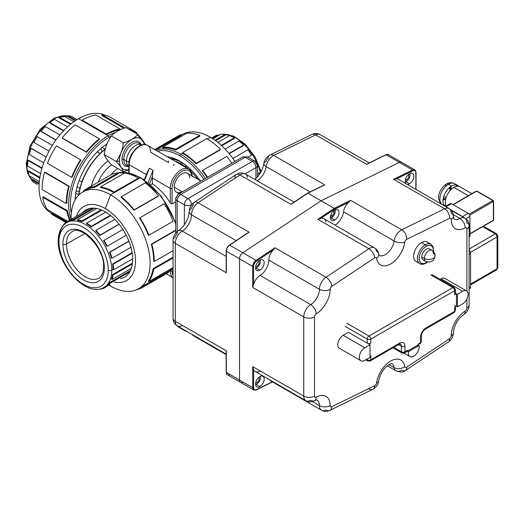 <?xml version="1.0" encoding="UTF-8"?>
<svg xmlns="http://www.w3.org/2000/svg" width="524" height="524" viewBox="0 0 524 524"><rect width="100%" height="100%" fill="white"/><g stroke="black" fill="none" stroke-linecap="round" stroke-linejoin="round"><path stroke-width="0.79" d="M154.122 242.553A43.82 25.296 60 0 1 154.187 242.913M154.148 257.828A43.82 25.296 60 0 1 153.676 259.727M130.018 271.386A43.82 25.296 60 0 1 129.461 271.183M124.129 268.701A43.82 25.296 60 0 1 123.861 268.543L121.11 270.135A43.82 25.296 -120 0 0 121.378 270.286M126.703 272.775A43.82 25.296 -120 0 0 127.679 273.115M151.482 244.826A43.82 25.296 -120 0 0 151.37 244.145M131.825 206.98A43.82 25.296 -120 0 0 127.227 202.821M121.941 198.098L122.426 197.823L121.941 198.098M156.984 240.902A43.82 25.296 60 0 1 157.049 241.263M126.991 267.043A43.82 25.296 60 0 1 126.723 266.893L125.505 267.594A43.82 25.296 -120 0 0 125.773 267.751M155.831 241.964A43.82 25.296 -120 0 0 155.766 241.603M159.846 239.252A43.82 25.296 60 0 1 159.912 239.612M129.854 265.393A43.82 25.296 60 0 1 129.585 265.242L128.367 265.943A43.82 25.296 -120 0 0 128.635 266.094M158.693 240.313A43.82 25.296 -120 0 0 158.628 239.953M162.709 237.601A43.82 25.296 60 0 1 162.774 237.955M130.836 264.057A43.82 25.296 -120 0 0 131.229 264.293L132.395 263.618L131.229 264.293A43.82 25.296 -120 0 0 131.498 264.443M161.556 238.662A43.82 25.296 -120 0 0 161.49 238.302M165.571 235.944A43.82 25.296 60 0 1 165.636 236.304M164.418 237.012A43.82 25.296 -120 0 0 164.353 236.652M168.433 234.293A43.82 25.296 60 0 1 168.492 234.654M167.28 235.355A43.82 25.296 -120 0 0 167.215 234.994M193.821 161.687A43.82 25.296 60 0 1 196.349 163.658M191.771 175.782A15.176 8.764 120 0 0 188.633 169.062A15.176 8.764 120 0 0 176.935 173.13A15.176 8.764 120 0 0 170.307 188.404L170.307 202.971L172.082 203.915L175.723 201.812L172.082 203.915L172.082 188.404A13.925 8.037 -60 0 1 181.35 171.702A13.925 8.037 -60 0 1 191.705 175.743A13.925 8.037 120 0 0 181.35 171.702A13.925 8.037 120 0 0 172.082 188.404L172.082 203.915L170.307 202.971A43.82 25.296 -120 0 0 152.405 183.734A43.82 25.296 60 0 1 170.307 202.971L170.307 188.404L152.405 178.068A15.176 8.764 -60 0 1 152.497 176.398L153.047 170.3L149.471 168.23L144.467 180.014M174.695 161.012A43.82 25.296 60 0 1 181.108 163.94L180.439 164.326L181.108 163.94A43.82 25.296 60 0 1 187.52 168.42M191.005 171.525A43.82 25.296 60 0 1 197.862 179.3M144.264 179.876L147.637 171.427L149.471 168.23L144.696 180.177L149.471 168.23L153.047 170.3L152.497 176.398L149.517 183.865L152.497 176.398A15.176 8.764 120 0 0 152.405 178.068L152.405 183.734L150.591 184.782L152.405 183.734L152.405 178.068L170.307 188.404A1.258 0.727 0 0 0 172.082 188.404A1.258 0.727 180 0 1 170.307 188.404A15.176 8.764 -60 0 1 176.935 173.13A15.176 8.764 -60 0 1 188.633 169.062C190.572 169.783 191.745 172.272 192.144 176.523M92.886 215.338A43.82 25.296 60 0 1 92.879 214.879A43.82 25.296 60 0 1 92.879 214.571M93.39 208.716A43.82 25.296 60 0 1 93.495 208.133M90.829 209.292A43.82 25.296 -120 0 0 90.632 210.307M90.128 216.163A43.82 25.296 -120 0 0 90.128 216.923M120.717 269.906A43.82 25.296 -120 0 0 121.11 270.135L123.861 268.543A43.82 25.296 60 0 1 123.468 268.314M95.748 213.681A43.82 25.296 60 0 1 95.741 213.229A43.82 25.296 60 0 1 95.741 212.914M111.285 191.181A43.82 25.296 60 0 1 112.457 191.122M115.555 191.293A43.82 25.296 60 0 1 116.459 191.43M115.241 192.138A43.82 25.296 -120 0 0 114.337 192M113.977 191.954A43.82 25.296 -120 0 0 112.568 191.843M94.523 213.622A43.82 25.296 -120 0 0 94.523 213.93A43.82 25.296 -120 0 0 94.53 214.388M125.112 267.364A43.82 25.296 -120 0 0 125.505 267.594L126.723 266.893A43.82 25.296 60 0 1 126.33 266.664M98.61 212.03A43.82 25.296 60 0 1 98.604 211.578A43.82 25.296 60 0 1 98.604 211.264M109.824 190.5A43.82 25.296 60 0 1 110.649 190.212M118.417 189.642A43.82 25.296 60 0 1 119.321 189.78M118.103 190.487A43.82 25.296 -120 0 0 117.199 190.35M110.787 190.946A43.82 25.296 -120 0 1 111.18 190.474A43.82 25.296 -120 0 0 110.237 190.69M97.385 211.971A43.82 25.296 -120 0 0 97.385 212.279A43.82 25.296 -120 0 0 97.392 212.731M127.974 265.714A43.82 25.296 -120 0 0 128.367 265.943L129.585 265.242A43.82 25.296 60 0 1 129.192 265.006M109.654 190.422A43.82 25.296 60 0 1 110.256 190.029M121.28 187.992A43.82 25.296 60 0 1 122.184 188.129M120.965 188.83A43.82 25.296 -120 0 0 120.062 188.692M110.302 190.048A43.82 25.296 -120 0 0 109.614 190.402M100.248 210.314A43.82 25.296 -120 0 0 100.248 210.628A43.82 25.296 -120 0 0 100.254 211.08M132.408 263.559A43.82 25.296 60 0 1 132.055 263.356M101.473 210.379A43.82 25.296 60 0 1 101.466 209.973M124.142 186.341A43.82 25.296 60 0 1 125.046 186.478M123.828 187.179A43.82 25.296 -120 0 0 122.924 187.042M110.426 190.107A43.82 25.296 -120 0 0 110.047 190.415M111.304 191.181A43.82 25.296 60 0 1 111.651 190.703M127.005 184.684A43.82 25.296 60 0 1 127.908 184.821M126.69 185.529A43.82 25.296 -120 0 0 125.786 185.391M188.424 156.512A43.82 25.296 -120 0 0 186.131 155.536M183.04 153.565A43.82 25.296 60 0 1 184.802 153.997M182.607 162.912A43.82 25.296 -120 0 0 171.001 158.883M142.947 179.012A43.82 25.296 60 0 1 144.408 179.516A43.82 25.296 -120 0 0 142.947 179.012M110.872 174.859A24.995 14.43 -60 0 1 117.756 168.473A24.995 14.43 120 0 0 110.872 174.859M172.082 268.688L172.082 271.026A13.925 8.037 120 0 0 173.058 275.401A13.925 8.037 120 0 1 172.082 271.026A1.258 0.727 180 0 1 170.307 271.026A15.176 8.764 120 0 0 173.058 277.727A15.176 8.764 -60 0 1 170.307 271.026L170.307 270.24L170.307 271.026A1.258 0.727 0 0 0 172.082 271.026L172.082 268.688M169.717 270.685L170.307 271.026L169.717 270.685M146.373 174.584L129.153 164.641A15.176 8.764 -60 0 1 135.775 149.366A15.176 8.764 -60 0 1 147.473 145.299A15.176 8.764 120 0 0 135.775 149.366A15.176 8.764 120 0 0 129.153 164.641L146.373 174.584M168.427 161.019A15.176 8.764 120 0 1 168.518 162.584L150.617 152.248A15.176 8.764 120 0 0 147.473 145.299L188.633 169.062M129.153 172.986L129.153 164.641L129.153 172.986M173.87 165.676A15.176 8.764 120 0 0 173.778 164.11M153.047 170.3L148.089 182.699L153.047 170.3M147.473 145.299C144.244 144.08 141.519 144.303 139.305 145.96L135.86 148.593L131.865 153.748C129.854 157.259 128.832 160.724 128.786 164.13A1.258 0.727 -0 0 0 129.153 164.641A1.258 0.727 180 0 1 128.786 164.13L128.786 172.907M105.232 149.34A45.333 26.174 120 0 0 78.908 194.908M91.327 186.118A28.761 16.604 -60 0 1 108.095 160.888A28.761 16.604 120 0 0 91.327 186.118M98.204 182.149A24.995 14.43 -60 0 1 111.599 164.922A24.995 14.43 -60 0 0 98.204 182.149M79.943 188.411L79.851 188.378A20.239 11.685 -60 0 1 77.192 186.498A20.239 11.685 120 0 0 78.934 187.933L77.087 186.872M79.072 180.623L81.921 181.907L79.072 180.623M100.084 153.519A20.239 11.685 120 0 0 99.174 152.884A20.239 11.685 120 0 0 97.058 152.091A20.239 11.685 -60 0 1 100.012 153.453L100.084 153.512M105.317 149.013A45.333 26.174 120 0 0 78.659 195.157M132.127 252.732L112.627 263.985A37.342 21.556 60 0 1 113.027 269.513L111.795 270.22A37.342 21.556 60 0 1 104.066 287.316A37.342 21.556 -120 0 0 111.795 270.22A37.342 21.556 -120 0 0 95.499 232.643A37.342 21.556 -120 0 0 66.725 222.641A37.342 21.556 -120 0 0 58.989 239.737A2.509 1.448 0 0 0 58.256 240.758A2.509 1.448 0 0 0 58.989 241.78A34.833 20.108 -120 0 0 83.617 284.44A34.833 20.108 -120 0 0 108.252 270.22A34.833 20.108 -120 0 0 83.617 227.56A34.833 20.108 -120 0 0 58.989 241.78A34.833 20.108 -120 0 0 83.617 284.44A34.833 20.108 -120 0 0 108.252 270.22A2.509 1.448 0 0 0 111.795 270.22L113.597 269.185M72.05 231.739A26.803 15.471 -120 0 0 66.43 244.046A2.509 1.448 180 0 1 62.893 244.04A29.311 16.919 60 0 1 83.617 232.073A29.311 16.919 60 0 1 104.348 267.967A29.311 16.919 60 0 1 83.617 279.934A29.311 16.919 60 0 1 62.893 244.04A29.311 16.919 60 0 1 83.617 232.073A29.311 16.919 60 0 1 104.348 267.967A29.311 16.919 60 0 1 83.617 279.934A29.311 16.919 60 0 1 62.893 244.04A2.509 1.448 -0 0 0 66.43 244.046A26.803 15.471 -120 0 0 78.174 271.059A26.803 15.471 -120 0 0 98.846 278.159C99.901 277.569 103.208 275.735 103.608 266.945A2.509 1.448 -0 0 0 104.348 267.967A2.509 1.448 180 0 1 103.608 266.945C104.839 248.389 80.768 224.324 72.05 231.739A26.803 15.471 -120 0 0 66.43 244.046L84.77 233.599L66.43 244.046A26.803 15.471 -120 0 0 78.174 271.059A26.803 15.471 -120 0 0 98.846 278.159M132.461 263.127L112.627 274.576A37.342 21.556 60 0 1 111.435 279.017L112.352 278.493M130.391 270.646L109.49 282.711A37.342 21.556 60 0 1 106.85 285.541L109.457 284.034M119.262 270.744L112.627 274.576L119.262 270.744L119.407 271.425M77.598 220.401L78.508 219.877L77.598 220.401A37.342 21.556 60 0 1 82.039 221.593L101.872 210.144M72.26 219.608L69.653 221.115A37.342 21.556 60 0 1 73.425 220.244L94.327 208.172M87.194 223.453L86.624 223.781A37.342 21.556 60 0 1 91.209 226.892L110.708 215.633M96.102 230.573L95.656 230.829A37.342 21.556 60 0 1 99.829 235.486L119.197 224.298M104.001 240.477L103.595 240.713A37.342 21.556 60 0 1 106.85 246.346L107.289 246.175A38.147 22.028 -120 0 0 103.968 240.418L122.911 229.479M128.865 241.04L109.49 252.227A37.342 21.556 60 0 1 111.435 258.162L111.881 257.906M110.322 215.318L91.307 226.296A38.147 22.028 -120 0 0 86.624 223.119L105.691 212.109M119.066 224.134L100.117 235.079A38.147 22.028 -120 0 0 95.853 230.324L114.828 219.366M126.232 235.237L107.289 246.175L126.232 235.237M130.948 247.295L111.972 258.247A38.147 22.028 -120 0 0 109.988 252.182L128.943 241.237M132.664 258.836L113.603 269.84A38.147 22.028 -120 0 0 113.191 264.194L132.199 253.223M131.308 268.393L111.972 279.554A38.147 22.028 -120 0 0 113.191 275.015L132.349 263.952M100.608 288.744L100.117 289.032A38.147 22.028 -120 0 0 103.968 288.141L107.289 286.222A38.147 22.028 -120 0 0 109.988 283.327L129.697 271.949M109.988 283.327L108.068 284.44M113.191 275.015L112.47 275.434L113.191 275.015M88.156 217.296L81.22 221.305M91.366 208.984L71.218 220.611M92.846 208.126L73.137 219.504A38.147 22.028 -120 0 0 69.286 220.394L65.959 222.314A38.147 22.028 -120 0 0 63.266 225.202L63.758 224.92M69.286 220.394L90.062 208.401M101.099 209.823L81.941 220.886A38.147 22.028 -120 0 0 77.401 219.667L96.73 208.506M71.867 219.674L66.725 222.641A37.342 21.556 60 0 1 95.499 232.643A37.342 21.556 60 0 1 111.795 270.22A2.509 1.448 180 0 1 108.252 270.22A34.833 20.108 -120 0 0 83.617 227.56A34.833 20.108 -120 0 0 58.989 241.78A2.509 1.448 180 0 1 58.256 240.758C57.326 265.897 87.069 298.294 104.066 287.316L109.202 284.349M97.3 223.375A26.514 15.307 60 0 1 97.392 222.785M216.261 140.34A34.833 20.108 60 0 1 217.912 138.546A34.833 20.108 60 0 0 216.261 140.34M222.124 136.116A34.833 20.108 60 0 1 224.508 135.585A34.833 20.108 60 0 0 222.124 136.116M257.605 174.171A29.311 16.919 -120 0 0 257.546 173.811A29.311 16.919 -120 0 1 257.605 174.171M230.462 140.733A29.311 16.919 -120 0 0 229.545 140.602A29.311 16.919 -120 0 1 230.462 140.733M186.741 165.977L185.391 166.756M259.203 173.248A37.342 21.556 -120 0 0 259.111 172.907L257.395 173.896M248.134 157.266L251.271 155.451A37.342 21.556 -120 0 0 251.232 155.392M229.224 153.715L243.333 145.574A37.342 21.556 -120 0 0 243.077 145.325M221.737 145.777L234.3 138.519A37.342 21.556 -120 0 0 233.724 138.192M215.626 140.714L225.268 135.146A37.342 21.556 -120 0 0 224.062 134.995M217.329 135.854L212.561 138.605L217.329 135.854L216.962 135.133L211.788 138.12L216.962 135.133A38.147 22.028 60 0 0 215.226 135.971L211.65 138.035M188.332 156.466L187.847 156.755M180.911 161.995A37.342 21.556 -120 0 0 180.498 163.599M181.501 164.169L183.105 163.246M190.625 158.903L191.103 158.628M217.27 135.736A37.342 21.556 60 0 1 220.119 134.642A37.342 21.556 -120 0 0 217.27 135.736L220.316 134.53M223.309 134.216A37.342 21.556 60 0 1 260.5 172.802A37.342 21.556 -120 0 0 223.309 134.216M191.81 170.595A20.239 11.685 -120 0 0 190.638 170.942A20.239 11.685 60 0 1 191.81 170.595M217.846 142.423L229.617 135.624A38.147 22.028 60 0 1 234.3 137.858L221.292 145.371M212.888 138.821L220.814 134.242A38.147 22.028 60 0 1 225.071 134.413L214.971 140.242M184.887 166.39L186.262 165.591M193.513 161.405L193.978 161.143M257.395 174.289L259.649 172.992A38.147 22.028 60 0 1 259.865 173.817M254.716 161.065L254.965 160.914A38.147 22.028 60 0 1 255.188 161.353M257.395 166.252A38.147 22.028 60 0 1 257.664 166.92L257.395 167.071M232.879 158.431L247.787 149.818A38.147 22.028 60 0 1 251.638 155.156L248.062 157.22M238.983 141.035L225.078 149.065L238.983 141.035A38.147 22.028 60 0 1 243.529 145.063L229.001 153.447M194.732 161.844A26.514 15.307 -120 0 0 194.194 161.962A26.514 15.307 -120 0 1 194.732 161.844M188.031 167.064A26.514 15.307 -120 0 0 187.461 168.368A26.514 15.307 -120 0 1 188.031 167.064M222.078 145.115L221.462 145.521A26.803 15.471 60 0 1 222.078 145.115A26.803 15.471 60 0 1 224.632 144.1A26.803 15.471 60 0 0 222.078 145.115L221.436 145.495M30.851 161.536A29.311 16.919 120 0 0 30.877 162.086A29.311 16.919 120 0 1 30.851 161.536M52.754 124.188A29.311 16.919 120 0 0 52.269 124.443A29.311 16.919 120 0 1 52.754 124.188M39.156 183.695A37.342 21.556 -60 0 1 37.931 183.446A37.342 21.556 120 0 0 39.156 183.695M31.899 179.961A37.342 21.556 -60 0 1 26.934 165.034L27.602 165.42L26.934 165.034A37.342 21.556 -60 0 1 41.291 129.618A37.342 21.556 -60 0 1 68.749 116.138A37.342 21.556 120 0 0 41.291 129.618A37.342 21.556 120 0 0 26.934 165.034A37.342 21.556 120 0 0 31.899 179.961M39.883 177.341L28.565 170.804A37.342 21.556 120 0 0 28.728 171.662M39.189 183.269L31.702 178.946A37.342 21.556 120 0 0 33.13 180.669M75.181 197.718L76.124 198.262L75.181 197.718M78.692 194.915L75.725 193.205M102.128 147.473L105.095 149.183M106.51 145.168L105.763 144.742M98.25 140.399L97.765 140.118M69.98 116.845A37.342 21.556 120 0 0 67.773 116.472L75.253 120.795M59.978 117.54A37.342 21.556 120 0 0 59.153 117.828L70.471 124.358M50.383 122.812A37.342 21.556 120 0 0 49.983 123.12L63.463 130.902M41.501 131.557A37.342 21.556 120 0 0 41.37 131.721L55.871 140.091M31.702 148.456L46.119 157.023L31.204 148.416A38.147 22.028 -60 0 0 29.22 154.482L43.741 162.866M42.044 168.001L28.565 160.22A37.342 21.556 120 0 0 28.499 160.717M74.781 119.616A37.342 21.556 -60 0 1 75.613 120.553A37.342 21.556 120 0 0 74.781 119.616M72.168 177.184L71.755 176.948L72.168 177.184M88.707 148.993A20.239 11.685 -60 0 1 89.427 148.908A20.239 11.685 -60 0 0 88.707 148.993M63.79 130.555L49.885 122.531A38.147 22.028 -60 0 1 54.568 119.354L67.576 126.86M55.996 139.921L41.082 131.314A38.147 22.028 -60 0 1 45.346 126.559L59.867 134.943M33.903 142.41L49.001 151.128L33.903 142.41A38.147 22.028 -60 0 1 37.23 136.653L52.328 145.364M40.603 173.588L27.595 166.075A38.147 22.028 -60 0 1 28.001 160.429L41.907 168.459M39.32 181.618L29.22 175.789A38.147 22.028 -60 0 1 28.001 171.25L39.772 178.042M37.23 184.376L33.903 182.45A38.147 22.028 -60 0 1 31.204 179.562L39.13 184.14M75.764 198.819L75.129 198.452L75.764 198.819M98.316 139.672L98.8 139.954M106.379 144.329L106.745 144.539M75.98 120.31L68.055 115.739A38.147 22.028 -60 0 1 71.906 116.629L77.08 119.61M71.022 123.913L59.251 117.121A38.147 22.028 -60 0 1 63.797 115.902L73.897 121.732M26.934 162.984A2.509 1.448 -0 0 0 26.2 164.012A2.509 1.448 -0 0 0 26.934 165.034A2.509 1.448 180 0 1 26.2 164.012L27.569 173.005L31.702 179.85M34.65 164.267A26.803 15.471 -60 0 1 34.564 163.678A26.803 15.471 -60 0 0 34.65 164.267M76.019 191.542A26.514 15.307 120 0 0 79.366 190.939A26.514 15.307 120 0 1 76.019 191.542M101.99 151.757A26.514 15.307 120 0 0 100.837 148.554A26.514 15.307 120 0 1 101.99 151.757M94.739 143.471A26.514 15.307 120 0 0 94.143 143.334A26.514 15.307 120 0 1 94.739 143.471M55.983 126.585A26.803 15.471 -60 0 1 56.533 126.369A26.803 15.471 -60 0 0 55.983 126.585M108.985 137.334A54.601 31.525 -60 0 1 111.383 136.037A54.601 31.525 120 0 0 108.985 137.334A1.258 0.727 -120 0 0 108.101 135.795A55.858 32.252 120 0 0 71.12 218.777A55.858 32.252 -60 0 1 108.101 135.795L106.326 134.773L108.101 135.795A55.858 32.252 -60 0 1 115.771 132.231A55.858 32.252 120 0 0 108.101 135.795A1.258 0.727 60 0 1 108.985 137.334A54.601 31.525 120 0 0 71.29 213.327A54.601 31.525 -60 0 1 108.985 137.334M75.05 200.03A48.025 27.726 120 0 1 106.994 143.917A48.025 27.726 120 0 0 75.05 200.03A44.383 25.624 -60 0 1 75.05 199.991M84.737 122.308A42.785 24.7 -60 0 1 85.746 122.23A42.785 24.7 -60 0 0 84.737 122.308M100.739 130.889A42.785 24.7 -60 0 1 101.178 131.799A42.785 24.7 -60 0 0 100.739 130.889M69.207 217.408L68.631 217.074A55.858 32.252 120 0 0 69.057 217.002M68.205 214.329A55.858 32.252 -60 0 1 67.563 214.493A55.858 32.252 120 0 0 68.205 214.329M51.765 213.379L50.618 212.718A55.858 32.252 -60 0 1 42.058 167.955A55.858 32.252 -60 0 1 78.548 118.732L106.326 134.773A55.858 32.252 -60 0 1 119.832 129.723L118.902 129.186M47.435 163.318L71.624 177.282L47.435 163.318A56.671 32.717 -60 0 1 56.382 145.842L80.565 159.807A56.671 32.717 120 0 0 71.624 177.282L72.115 177.328A55.858 32.252 -60 0 1 80.932 160.102L80.526 159.866M66.823 203.188A55.858 32.252 -60 0 1 69.207 186.21L68.67 186.295A56.671 32.717 120 0 0 66.253 203.515L66.823 203.188A55.858 32.252 -60 0 1 69.207 186.21L45.025 172.245L69.207 186.21L68.67 186.295L44.488 172.331L45.025 172.245M70.268 219.825A55.858 32.252 -60 0 1 67.426 210.759L43.243 196.795A55.858 32.252 120 0 0 43.394 197.646M66.81 221.822L51.883 213.203L66.81 221.822M62.52 138.153A55.858 32.252 120 0 0 62.389 138.323L86.578 152.281A55.858 32.252 -60 0 1 99.468 139.423L98.971 139.142M145.482 144.578L136.03 133.03A55.858 32.252 120 0 0 132.834 131.563A55.858 32.252 -60 0 1 136.03 133.03L134.255 132.002A55.858 32.252 -60 0 1 135.127 132.539M82.713 120.481A55.858 32.252 120 0 0 82.137 120.808L78.548 118.732A55.858 32.252 -60 0 1 105.069 115.234A55.858 32.252 120 0 0 78.548 118.732A55.858 32.252 120 0 0 41.75 169.003A55.858 32.252 120 0 0 51.791 213.34M111.481 120.153A55.858 32.252 -60 0 1 112.752 121.791A55.858 32.252 120 0 0 111.481 120.153M116.485 129.756A55.858 32.252 -60 0 1 116.669 130.391A55.858 32.252 120 0 0 116.485 129.756M119.407 129.795A55.858 32.252 120 0 0 119.256 129.389M131.059 130.542A55.858 32.252 -60 0 1 134.255 132.002M131.714 130.784L128.786 129.094L131.714 130.784M103.942 115.797A55.858 32.252 120 0 0 101.885 115.516L123.933 128.242M136.685 133.43L137.019 132.919L132.081 130.063L137.019 132.919A56.671 32.717 120 0 0 134.655 131.301A56.671 32.717 120 0 0 128.432 129.028M124.909 127.908L102.173 114.782A56.671 32.717 -60 0 1 110.472 117.343L134.655 131.301M95.846 115.025L120.029 128.989A56.671 32.717 120 0 0 106.326 134.111L82.137 120.147A56.671 32.717 -60 0 1 95.846 115.025M75.181 124.869L99.364 138.834A56.671 32.717 120 0 0 86.29 151.875L62.101 137.917A56.671 32.717 -60 0 1 75.181 124.869M44.488 172.331L68.67 186.295A56.671 32.717 120 0 0 66.253 203.515L42.071 189.55A56.671 32.717 -60 0 1 44.488 172.331M67.72 221.298L47.435 209.587A56.671 32.717 -60 0 1 42.68 197.234L66.862 211.198A56.671 32.717 120 0 0 69.646 220.185M65.821 222.431L53.802 215.495A56.671 32.717 -60 0 1 51.444 213.884L66.004 222.287L51.444 213.884L51.883 213.203M118.26 173.699A54.601 31.525 -120 0 0 109.87 178.546A54.601 31.525 60 0 1 118.26 173.699M104.342 187.815A54.601 31.525 -120 0 0 104.138 188.437A54.601 31.525 60 0 1 104.342 187.815M152.392 272.015A54.601 31.525 -120 0 0 153.034 272.153A54.601 31.525 60 0 1 152.392 272.015M171.217 258.267A48.025 27.726 60 0 1 170.411 259.491A48.025 27.726 60 0 0 171.217 258.267M158.091 266.605A48.025 27.726 60 0 1 156.624 266.69A48.025 27.726 60 0 0 158.091 266.605M109.411 190.317A48.025 27.726 60 0 1 109.654 189.76A48.025 27.726 60 0 0 109.411 190.317M134.242 180.505A48.025 27.726 60 0 1 134.956 180.754A48.025 27.726 60 0 0 134.242 180.505M173.758 231.222A48.025 27.726 60 0 1 173.83 231.575A48.025 27.726 60 0 0 173.758 231.222M111.789 281.388A42.785 24.7 -120 0 0 112.817 281.696A42.785 24.7 -120 0 1 111.789 281.388M101.617 187.16L100.687 187.69A55.858 32.252 60 0 1 114.193 192.74L110.603 194.817A55.858 32.252 60 0 1 150.1 263.225A55.858 32.252 60 0 1 110.603 286.032L109.739 284.807L110.603 286.032A55.858 32.252 60 0 1 109.136 285.154A55.858 32.252 -120 0 0 110.603 286.032A55.858 32.252 -120 0 0 138.532 288.796A55.858 32.252 -120 0 0 147.093 244.04A55.858 32.252 -120 0 0 110.603 194.817L105.265 208.572A42.785 24.7 -120 0 1 135.159 255.404A42.785 24.7 -120 0 1 114.442 282.089A42.785 24.7 -120 0 0 135.159 255.404A42.785 24.7 -120 0 0 105.265 208.572A42.785 24.7 -120 0 0 76.439 216.268A42.785 24.7 -120 0 1 105.265 208.572L110.603 194.817L140.157 177.754A55.858 32.252 60 0 1 175.723 224.069A55.858 32.252 -120 0 0 140.157 177.754L138.382 178.776A55.858 32.252 -120 0 0 137.805 178.448M75.973 217.866A42.785 24.7 -120 0 0 75.725 218.914A42.785 24.7 -120 0 1 75.973 217.866M80.139 216.366A38.756 22.375 60 0 1 80.834 215.056M82.465 212.783A38.756 22.375 60 0 1 113.21 217.807A38.756 22.375 60 0 1 132.67 259.328A38.756 22.375 60 0 1 120.468 278.611M117.684 278.886A38.756 22.375 60 0 1 116.204 278.834M173.058 267.587A55.858 32.252 60 0 1 168.741 271.34A55.858 32.252 -120 0 0 173.058 267.587M152.569 273.829A55.858 32.252 60 0 1 151.908 273.692A55.858 32.252 -120 0 0 152.569 273.829M151.462 274.976A55.858 32.252 -120 0 0 151.888 275.041L151.312 275.375M139.993 217.833L139.581 218.069A55.858 32.252 60 0 1 148.403 235.296L148.895 235.25A56.671 32.717 -120 0 0 139.954 217.774L164.136 203.81A56.671 32.717 60 0 1 173.084 221.285L148.895 235.25L173.084 221.285M175.586 230.56A55.858 32.252 -120 0 0 175.494 230.219L151.312 244.177A55.858 32.252 60 0 1 153.696 261.155L154.259 260.828M173.058 257.199L153.093 268.727A55.858 32.252 60 0 1 148.403 280.903L149.831 280.078L148.403 280.903L148.895 281.519A56.671 32.717 -120 0 0 153.656 269.166L173.058 257.965M168.636 271.17L169.075 271.851L144.893 285.816L144.454 285.135L168.636 271.17L144.454 285.135A55.858 32.252 60 0 1 142.122 286.726L138.532 288.796M121.548 197.109L121.051 197.397A55.858 32.252 60 0 1 133.941 210.255L158.13 196.29A55.858 32.252 -120 0 0 157.999 196.127M102.442 188.024A55.858 32.252 60 0 1 102.658 187.376A55.858 32.252 -120 0 0 102.442 188.024M105.946 180.806A55.858 32.252 60 0 1 107.217 179.175A55.858 32.252 -120 0 0 105.946 180.806M118.306 172.75A55.858 32.252 60 0 1 140.157 177.754A55.858 32.252 -120 0 0 118.306 172.75M110.603 194.817A55.858 32.252 -120 0 0 82.674 192.046A55.858 32.252 -120 0 0 71.133 219.327A55.858 32.252 60 0 1 110.603 194.817M99.606 210.687A55.858 32.252 -120 0 0 99.717 211.388M101.263 187.356A55.858 32.252 -120 0 0 101.112 187.762M82.674 192.046L86.263 189.976A55.858 32.252 60 0 1 94.444 187.448L118.634 173.483A55.858 32.252 -120 0 0 116.577 173.765M91.726 187.068L88.805 188.751L91.726 187.068M130.306 264.371A55.858 32.252 -120 0 0 130.856 264.817M169.121 234.287A44.383 25.624 -120 0 0 169.062 233.933M128.839 184.284A44.383 25.624 -120 0 0 127.974 184.127M130.371 265.098A56.671 32.717 60 0 1 129.821 264.646M99.233 211.67A56.671 32.717 60 0 1 99.121 210.969M85.864 189.275L110.047 175.311A56.671 32.717 60 0 1 118.345 172.75L94.163 186.714A56.671 32.717 -120 0 0 85.864 189.275A56.671 32.717 -120 0 0 83.499 190.887L88.438 188.037L83.499 190.887L83.82 191.384M100.49 186.957L124.673 172.992A56.671 32.717 60 0 1 138.382 178.114L114.193 192.079A56.671 32.717 -120 0 0 100.49 186.957M121.155 196.801L145.338 182.837A56.671 32.717 60 0 1 158.418 195.884L134.229 209.849A56.671 32.717 -120 0 0 121.155 196.801M173.058 250.636L154.266 261.483A56.671 32.717 -120 0 0 151.849 244.263L175.723 230.481M173.058 267.567L148.895 281.519L173.058 267.567M144.893 285.816L169.075 271.851A56.671 32.717 60 0 1 166.717 273.463L142.528 287.427A56.671 32.717 -120 0 0 144.893 285.816M137.124 289.536A56.671 32.717 -120 0 0 142.528 287.427M141.041 178.265A1.258 0.727 120 0 0 140.779 177.688A1.258 0.727 120 0 0 140.157 177.754A1.258 0.727 -60 0 1 140.779 177.688L128.884 172.927L117.9 172.796M179.883 155.838A54.601 31.525 60 0 1 203.908 179.391A54.601 31.525 -120 0 0 179.883 155.838A1.258 0.727 -60 0 1 180.773 154.305A55.858 32.252 -120 0 0 155.857 150.139A55.858 32.252 60 0 1 180.773 154.305L182.548 153.277L180.773 154.305A55.858 32.252 60 0 1 205.428 178.514A55.858 32.252 -120 0 0 180.773 154.305A1.258 0.727 120 0 0 179.883 155.838A54.601 31.525 -120 0 0 157.606 151.148A54.601 31.525 60 0 1 179.883 155.838M200.103 180.59A48.025 27.726 -120 0 0 167.28 156.735A48.025 27.726 -120 0 1 179.883 161.209A48.025 27.726 -120 0 1 200.103 180.59M185.627 166.619A42.785 24.7 60 0 1 185.568 165.997A42.785 24.7 60 0 0 185.627 166.619M172.206 148.901A55.858 32.252 60 0 1 172.383 148.266A55.858 32.252 -120 0 0 172.206 148.901M181.245 135.14L182.391 134.478A55.858 32.252 60 0 1 210.321 137.242L207.301 138.991L210.321 137.242A55.858 32.252 60 0 1 234.975 161.451A55.858 32.252 -120 0 0 210.321 137.242A55.858 32.252 -120 0 0 181.265 135.179M183.112 152.949L182.548 153.277A55.858 32.252 60 0 1 196.055 163.829L220.237 149.864A55.858 32.252 -120 0 0 219.988 149.615M155.595 149.988A55.858 32.252 60 0 1 157.154 149.294L181.343 135.33L157.154 149.294L156.787 148.574L180.977 134.609L181.343 135.33M164.228 147.159L162.8 147.991A55.858 32.252 60 0 1 175.684 150.015L199.873 136.05A55.858 32.252 -120 0 0 199.054 135.755M169.036 148.233L169.612 147.899A55.858 32.252 -120 0 0 169.462 148.299M202.716 170.549L202.297 170.791A55.858 32.252 60 0 1 207.203 177.492M170.366 158.517A44.383 25.624 60 0 1 181.199 162.001M207.609 177.256A56.671 32.717 -120 0 0 202.578 170.385L226.768 156.421A56.671 32.717 60 0 1 231.791 163.292M220.434 149.36L196.251 163.324A56.671 32.717 -120 0 0 182.548 152.622L206.731 138.657A56.671 32.717 60 0 1 220.434 149.36M199.775 135.343L175.586 149.307A56.671 32.717 -120 0 0 162.512 147.251L186.695 133.286A56.671 32.717 60 0 1 199.775 135.343M154.213 149.812L178.396 135.847A56.671 32.717 60 0 1 180.977 134.609L156.787 148.574A56.671 32.717 -120 0 0 154.763 149.504M165.604 236.134A33.811 19.519 0 0 0 165.99 236.101M130.443 206.161A20.239 11.685 60 0 1 130.935 206.102M148.764 234.916L148.344 235.158L148.764 234.916M139.05 143.36A12.648 7.303 -60 0 0 129.304 146.746A12.648 7.303 -60 0 0 123.782 159.479A12.648 7.303 -60 0 0 126.402 165.27A12.648 7.303 -60 0 1 123.782 159.479A1.258 0.727 -0 0 0 122.007 159.479A13.906 8.03 120 0 1 130.096 143.635A13.906 8.03 120 0 1 141.054 144.513A13.906 8.03 120 0 0 130.096 143.635A13.906 8.03 120 0 0 122.007 159.479A1.258 0.727 180 0 1 123.782 159.479L126.474 161.032A12.648 7.303 120 0 0 128.786 166.625A12.648 7.303 -60 0 1 126.474 161.032A5.057 2.921 0 0 0 128.956 161.818A5.057 2.921 180 0 1 126.474 161.032A12.648 7.303 -60 0 1 131.976 148.325A12.648 7.303 -60 0 1 141.709 144.893A12.648 7.303 120 0 0 131.976 148.325A12.648 7.303 120 0 0 126.474 161.032L123.782 159.479A12.648 7.303 -60 0 1 129.304 146.746A12.648 7.303 -60 0 1 139.05 143.36L141.742 144.912M122.007 159.479A13.906 8.03 120 0 0 128.4 166.422A13.906 8.03 120 0 1 122.007 159.479M119.393 160.986A17.606 10.166 -60 0 1 130.876 140.026A17.606 10.166 -60 0 1 144.139 144.48A17.606 10.166 120 0 0 130.876 140.026A17.606 10.166 120 0 0 119.393 160.986L116.223 161.477C120.12 156.126 122.531 149.916 123.454 142.849C129.756 140.923 134.576 138.139 137.91 134.498C141.808 138.788 144.218 142.214 145.141 144.781C144.218 142.214 141.808 138.788 137.91 134.498L125.917 127.574L137.91 134.498C134.576 138.139 129.756 140.923 123.454 142.849L111.461 135.926L123.454 142.849C122.531 149.916 120.12 156.126 116.223 161.477L104.23 154.554L116.223 161.477L119.393 160.986A17.606 10.166 120 0 0 128.786 169.501A17.606 10.166 -60 0 1 119.393 160.986M125.917 127.574C119.616 129.5 114.795 132.284 111.461 135.926C107.564 141.277 105.154 147.486 104.23 154.554C105.154 157.128 107.564 160.554 111.461 164.844L123.454 171.767C122.531 169.193 120.12 165.767 116.223 161.477C120.12 165.767 122.531 169.193 123.454 171.767L111.461 164.844C107.564 160.554 105.154 157.128 104.23 154.554C105.154 147.486 107.564 141.277 111.461 135.926C114.795 132.284 119.616 129.5 125.917 127.574M128.786 169.769L123.454 171.767L128.786 169.769M181.926 191.64A10.932 6.308 -60 0 1 174.204 187.179L182.306 191.863L174.204 187.179A10.932 6.308 -60 0 1 178.972 176.182A10.932 6.308 -60 0 1 187.396 173.254L200.967 181.088M179.103 193.71L176.464 192.184A10.932 6.308 -60 0 1 174.204 187.179A10.932 6.308 -60 0 1 181.926 173.798A10.932 6.308 -60 0 1 189.655 178.258M191.515 205.002L191.83 204.596L191.515 205.002M245.114 173.83L255.915 167.601L255.915 178.514L255.915 167.601L245.114 173.83M177.204 200.646L177.204 231.556L177.204 200.646A5.057 2.921 -60 0 1 180.787 194.45L187.939 198.583L252.339 161.399L245.186 157.272A5.057 2.921 -60 0 1 247.714 157.017A5.057 2.921 120 0 0 245.186 157.272L180.787 194.45L187.939 198.583A5.057 2.921 120 0 0 184.363 204.779L177.204 200.646A5.057 2.921 180 0 1 175.723 198.583A5.057 2.921 0 0 0 177.204 200.646L184.363 204.779A5.057 2.921 0 0 0 191.515 204.779A5.057 2.921 180 0 1 184.363 204.779A5.057 2.921 -60 0 1 187.939 198.583A5.057 2.921 60 0 1 191.515 204.779A5.057 2.921 -120 0 0 187.939 198.583L252.339 161.399L245.186 157.272L180.787 194.45A5.057 2.921 120 0 0 177.204 200.646M257.395 177.014L257.395 165.532A5.057 2.921 180 0 1 255.915 167.601A5.057 2.921 -120 0 0 252.339 161.399A5.057 2.921 -60 0 1 254.867 161.15A5.057 2.921 120 0 0 252.339 161.399A5.057 2.921 60 0 1 255.915 167.601A5.057 2.921 0 0 0 257.395 165.532A5.057 2.921 0 0 0 255.915 163.468A5.057 2.921 120 0 0 254.867 161.15L247.714 157.017L242.651 157.017A5.057 2.921 60 0 1 245.186 157.272A5.057 2.921 -120 0 0 242.651 157.017L178.252 194.201A5.057 2.921 60 0 1 180.787 194.45A5.057 2.921 -120 0 0 178.252 194.201A5.057 2.921 -120 0 0 177.204 196.52A5.057 2.921 0 0 0 175.723 198.583L175.723 233.042M184.363 224.92L184.363 204.779L184.363 224.92M176.732 325.548L178.252 326.897A5.057 2.921 -60 0 1 177.485 326.026A5.057 2.921 120 0 0 178.252 326.897L185.411 331.03A5.057 2.921 -60 0 1 184.644 330.159A5.057 2.921 120 0 0 185.411 331.03A5.057 2.921 120 0 0 186.551 331.26M178.252 326.897A5.057 2.921 120 0 0 179.398 327.127M367.37 163.829L366.676 164.326L315.644 134.865L273.757 155.399A7.611 4.709 -116.1 0 0 270.004 154.993A7.611 4.709 -116.1 0 0 267.974 158.72A2.509 1.448 120 0 0 266.087 161.503A7.611 3.583 7.8 0 0 263.932 163.573A7.611 3.583 7.8 0 0 266.166 166.612A13.355 7.709 -60 0 1 257.232 180.813A13.355 7.709 -60 0 0 266.166 166.612A10.12 5.843 -60 0 1 273.757 155.399L324.788 184.861L307.896 193.146L321.088 200.764L242.822 252.764L229.63 245.147L249.11 232.204L198.079 202.742L239.966 174.911L290.997 204.373L307.896 193.146L321.088 200.764L399.354 162.394L386.155 154.777L366.676 164.326L315.644 134.865L273.757 155.399L324.788 184.861L323.812 185.195M291.986 203.489L290.997 204.373L239.966 174.911L198.079 202.742A10.12 5.843 120 0 0 191.463 214.814L236.127 240.601L191.463 214.814A10.12 5.843 -60 0 1 198.079 202.742A7.611 4.048 -123.6 0 0 194.273 202.362A7.611 4.048 -123.6 0 0 193.101 205.598A2.509 1.448 120 0 0 191.463 208.591A7.611 4.402 -0.1 0 0 189.23 211.703A7.611 4.402 -0.1 0 0 191.463 214.814A13.355 7.709 -60 0 1 182.26 231.038L226.145 256.38L182.26 231.038A7.611 4.277 -121.3 0 0 178.448 230.665A7.611 4.277 -121.3 0 0 177.02 234.064A2.509 1.448 120 0 0 175.291 237.11A7.611 4.395 0 0 0 173.058 240.215A7.611 4.395 0 0 0 175.291 243.326L175.291 321.336L226.322 350.798L226.322 372.407L239.514 380.024L239.514 258.797L226.322 251.179L226.322 272.788L175.291 243.326A10.12 5.843 -60 0 1 182.26 231.038A10.12 5.843 120 0 0 175.291 243.326A7.611 4.395 180 0 1 173.058 240.215L173.058 318.225A7.611 4.395 0 0 0 175.291 321.336L226.322 350.798L226.178 351.565M307.464 193.395L293.034 202.984M229.23 245.376L229.23 245.376A4.454 2.568 120 0 0 226.322 250.682A0.609 0.354 0 0 0 226.322 251.179A5.057 2.921 -60 0 1 229.63 245.147L242.822 252.764A5.057 2.921 120 0 0 239.514 258.797L226.322 251.179L226.322 272.788L175.291 243.326L175.291 321.336A7.611 4.395 180 0 1 173.058 318.225C173.11 321.579 174.551 324.159 177.387 325.967A10.12 5.843 -60 0 1 175.291 321.336A10.12 5.843 120 0 0 177.387 325.967A10.12 5.843 120 0 0 182.26 325.568M369.158 162.931L320.164 134.648A10.12 5.843 120 0 0 315.644 134.865A10.12 5.843 -60 0 1 320.164 134.648C317.433 133.207 314.675 133.142 311.891 134.458A7.611 4.709 63.9 0 1 315.644 134.865A7.611 4.709 -116.1 0 0 311.891 134.458L270.004 154.993A7.611 4.709 63.9 0 1 273.757 155.399A10.12 5.843 120 0 0 266.166 166.612L310.018 191.928L266.166 166.612A7.611 3.583 -172.2 0 1 263.932 163.573L262.367 169.114L260.736 172.403L258.024 176.293L254.841 179.431M387.308 365.811L396.111 370.894A10.12 5.843 -60 0 1 394.127 367.632L388.959 364.645L394.127 367.632A10.12 5.843 120 0 0 396.111 370.894A10.12 5.843 120 0 0 401.712 370.055A7.611 4.048 -123.6 0 0 405.517 370.435A7.611 4.048 -123.6 0 0 406.683 367.2L449.579 338.701A2.509 1.448 120 0 0 451.216 335.714A7.611 4.389 0 0 0 453.443 332.616A7.611 4.389 180 0 1 451.216 335.714A20.259 11.698 -60 0 1 465.161 311.145A7.611 4.277 58.7 0 1 463.733 314.538A7.611 4.277 -121.3 0 0 465.161 311.145A2.509 1.448 120 0 0 466.891 308.099A7.611 4.395 0 0 0 469.118 304.994A7.611 4.395 180 0 1 466.891 308.099L466.891 299.099L466.891 308.099A2.509 1.448 -60 0 1 465.161 311.145A20.259 11.698 120 0 0 451.216 335.714A2.509 1.448 -60 0 1 449.579 338.701L406.683 367.2A2.509 1.448 -60 0 1 404.803 366.597A20.259 11.698 120 0 0 390.694 361.069A20.259 11.698 120 0 0 376.586 382.887A2.509 1.448 -60 0 1 374.706 385.664L331.816 406.69A2.509 1.448 -60 0 1 330.172 405.596A20.259 11.698 120 0 0 316.234 397.126A2.509 1.448 -60 0 1 314.505 396.079L314.505 316.909A2.509 1.448 -60 0 1 316.234 313.863A20.259 11.698 120 0 0 330.172 289.294A2.509 1.448 -60 0 1 331.816 286.307L374.706 257.808A2.509 1.448 -60 0 1 376.586 258.411A20.259 11.698 120 0 0 390.694 263.939A20.259 11.698 120 0 0 404.803 242.121A2.509 1.448 -60 0 1 406.683 239.344L449.579 218.318A2.509 1.448 -60 0 1 451.216 219.412A7.611 4.395 -0 0 0 453.443 216.301A7.611 4.395 -0 0 0 451.216 213.189A10.12 5.843 120 0 0 449.12 208.565A10.12 5.843 120 0 0 444.601 208.781L393.57 179.319L396.399 178.887L412.945 170.772A4.454 2.568 -60 0 1 415.853 172.717A0.609 0.354 0 0 0 415.853 172.226A5.057 2.921 120 0 0 414.805 169.907A5.057 2.921 120 0 0 412.545 170.012L399.354 162.394L412.545 170.012L393.57 179.319L444.601 208.781L401.712 229.807L350.674 200.345L334.286 208.382L321.088 200.764L399.354 162.394A5.057 2.921 -60 0 1 401.613 162.289A5.057 2.921 120 0 0 399.354 162.394L386.155 154.777A5.057 2.921 -60 0 1 388.415 154.672A5.057 2.921 120 0 0 386.155 154.777L367.737 163.632M226.145 352.2L226.322 372.407A0.609 0.354 180 0 1 226.145 372.158A0.609 0.354 0 0 0 226.322 372.407A5.057 2.921 120 0 0 227.37 374.726A5.057 2.921 -60 0 1 226.322 372.407L239.514 380.024A5.057 2.921 120 0 0 240.562 382.343A5.057 2.921 120 0 0 242.822 382.238M226.145 354.63L193.559 335.819A10.12 5.843 -60 0 1 192.295 334.574A10.12 5.843 120 0 0 193.559 335.819A10.12 5.843 120 0 0 195.262 336.29M247.551 177.361A10.12 5.843 120 0 0 245.559 174.073C238.479 171.623 238.544 173.758 236.16 174.531A7.611 4.048 56.4 0 1 239.966 174.911A10.12 5.843 -60 0 1 245.559 174.073A10.12 5.843 120 0 0 239.966 174.911A7.611 4.048 -123.6 0 0 236.16 174.531L194.273 202.362A7.611 4.048 56.4 0 1 198.079 202.742L249.11 232.204L229.63 245.147A5.057 2.921 120 0 0 226.322 251.179A0.609 0.354 180 0 1 226.145 250.931L226.145 271M236.16 174.531A7.611 4.048 -123.6 0 0 234.988 177.767M191.463 214.814A7.611 4.402 179.9 0 1 189.23 211.703C188.483 219.53 184.887 225.851 178.448 230.665A7.611 4.277 58.7 0 1 182.26 231.038A13.355 7.709 -60 0 0 191.463 214.814M323.085 185.522L307.896 193.146L292.176 203.358M415.853 172.226A0.609 0.354 180 0 1 415.853 172.717L415.853 189.361L415.853 172.717A4.454 2.568 120 0 0 412.945 170.772A0.609 0.373 -116.1 0 0 412.545 170.012A5.057 2.921 -60 0 1 414.805 169.907L388.415 154.672L385.861 154.744A0.609 0.373 63.9 0 1 386.155 154.777A0.609 0.373 -116.1 0 0 385.861 154.744L367.645 163.671M247.42 233.095L229.329 245.121C227.364 246.608 226.303 248.54 226.145 250.931M226.145 352.095L226.145 372.158L227.37 374.726A5.057 2.921 120 0 0 229.63 374.621M325.902 221.947A10.12 5.843 120 0 0 320.786 218.377L334.712 209.128L348.637 202.297L350.674 200.345L401.712 229.807L444.601 208.781A10.12 5.843 -60 0 1 449.12 208.565C451.95 210.373 453.391 212.954 453.443 216.301A7.611 4.395 180 0 1 451.216 219.412A20.259 11.698 120 0 0 465.161 227.881A2.509 1.448 -60 0 1 466.891 228.929L466.891 291.141L466.891 228.929A2.509 1.448 120 0 0 465.161 227.881A20.259 11.698 -60 0 1 451.216 219.412A2.509 1.448 120 0 0 449.579 218.318L406.683 239.344A2.509 1.448 120 0 0 404.803 242.121A20.259 11.698 -60 0 1 390.694 263.939A20.259 11.698 -60 0 1 376.586 258.411A2.509 1.448 120 0 0 374.706 257.808L331.816 286.307A2.509 1.448 120 0 0 330.172 289.294A20.259 11.698 -60 0 1 316.234 313.863A2.509 1.448 120 0 0 314.505 316.909L314.505 396.079A2.509 1.448 120 0 0 316.234 397.126A20.259 11.698 -60 0 1 330.172 405.596A2.509 1.448 120 0 0 331.816 406.69L374.706 385.664A2.509 1.448 120 0 0 376.586 382.887A20.259 11.698 -60 0 1 390.694 361.069A20.259 11.698 -60 0 1 404.803 366.597A2.509 1.448 120 0 0 406.683 367.2A7.611 4.048 56.4 0 1 405.517 370.435C403.853 372.276 400.722 372.433 396.111 370.894M428.75 243.667A11.233 6.485 120 0 0 421.565 242.547A11.233 6.485 120 0 0 413.816 254.192A11.233 6.485 120 0 0 418.185 261.967M252.712 287.447L252.712 266.415L239.514 258.797L239.514 380.024L252.712 387.642L252.712 366.61L303.743 396.079L303.743 316.909L252.712 287.447L253.57 284.624L253.57 266.415A4.454 2.568 -60 0 1 256.478 261.109L273.024 250.112A10.12 5.843 120 0 0 268.812 260.074A12.648 7.303 -60 0 1 260.107 275.414A10.12 5.843 120 0 0 253.57 284.624A10.12 5.843 -60 0 1 260.107 275.414L310.706 304.627A12.648 7.303 120 0 0 319.411 289.287L268.812 260.074A12.648 7.303 -60 0 1 260.107 275.414L310.706 304.627A10.12 5.843 120 0 0 303.743 316.909L252.712 287.447L252.712 266.415L239.514 258.797A5.057 2.921 -60 0 1 242.822 252.764L256.02 260.382L274.995 247.773L326.033 277.235L368.922 248.736L317.891 219.274L334.286 208.382L321.088 200.764L242.822 252.764L256.02 260.382A5.057 2.921 120 0 0 252.712 266.415A5.057 2.921 -60 0 1 256.02 260.382L274.995 247.773L326.033 277.235A10.12 5.843 120 0 0 319.411 289.287L268.812 260.074A10.12 5.843 -60 0 1 273.024 250.112L274.995 247.773L273.024 250.112L256.478 261.109L256.02 260.382L256.478 261.109A4.454 2.568 120 0 0 253.57 266.415A0.609 0.354 180 0 1 252.712 266.415A0.609 0.354 0 0 0 253.57 266.415L253.57 284.624L252.712 287.447M348.637 202.297A10.12 5.843 120 0 0 343.521 211.781A12.648 7.303 -60 0 1 335.118 225.156A12.648 7.303 -60 0 0 343.521 211.781A10.12 5.843 -60 0 1 348.637 202.297L334.712 209.128L334.286 208.382L350.674 200.345L348.637 202.297M334.712 220.067A6.111 3.53 120 0 0 339.035 212.58A6.111 3.53 120 0 0 334.712 210.085A6.111 3.53 120 0 0 330.389 217.571A6.111 3.53 120 0 0 334.712 220.067A6.111 3.53 120 0 0 338.707 214.676A6.111 3.53 120 0 0 337.77 209.783A6.111 3.53 120 0 0 334.712 210.085A6.111 3.53 120 0 0 330.716 215.469A6.111 3.53 120 0 0 331.659 220.368A6.111 3.53 120 0 0 334.712 220.067L331.057 217.951L334.712 220.067M409.558 183.793A6.111 3.53 120 0 0 413.881 176.306A6.111 3.53 120 0 0 409.558 173.811A6.111 3.53 120 0 0 405.746 178.651A6.111 3.53 120 0 0 405.969 183.655A6.111 3.53 120 0 1 405.746 178.651A6.111 3.53 120 0 1 409.558 173.811A6.111 3.53 120 0 1 412.617 173.51A6.111 3.53 120 0 1 413.554 178.409A6.111 3.53 120 0 1 409.558 183.793L405.897 181.684L409.558 183.793A6.111 3.53 120 0 1 407.155 184.337A6.111 3.53 120 0 0 409.558 183.793M259.865 270.214A6.111 3.53 120 0 0 264.188 262.734A6.111 3.53 120 0 0 259.865 260.238A6.111 3.53 120 0 0 255.542 267.718A6.111 3.53 120 0 0 259.865 270.214A6.111 3.53 120 0 0 263.86 264.83A6.111 3.53 120 0 0 262.924 259.93A6.111 3.53 120 0 0 259.865 260.238A6.111 3.53 120 0 0 255.876 265.622A6.111 3.53 120 0 0 256.812 270.522A6.111 3.53 120 0 0 259.865 270.214L255.764 267.849L259.865 270.214M227.37 374.726L240.562 382.343A5.057 2.921 -60 0 1 239.514 380.024L252.712 387.642L252.712 366.61L253.57 369.433L252.712 366.61L303.743 396.079A10.12 5.843 120 0 0 305.839 400.709L255.234 371.49A10.12 5.843 -60 0 1 253.57 369.433L253.57 387.642A4.454 2.568 120 0 0 256.478 389.587L272.316 381.826L256.478 389.587A4.454 2.568 -60 0 1 253.57 387.642L253.57 369.433A10.12 5.843 120 0 0 260.107 371.097M321.507 410.226A10.12 5.843 120 0 0 326.033 410.01A7.611 4.709 -116.1 0 0 329.786 410.416C327.002 411.733 324.245 411.674 321.507 410.226A10.12 5.843 -60 0 1 319.411 405.602L312.389 401.548L319.411 405.602A10.12 5.843 120 0 0 321.507 410.226L270.908 381.014A10.12 5.843 -60 0 1 269.69 379.834A10.12 5.843 120 0 0 272.532 381.479M259.865 386.548A6.111 3.53 120 0 0 264.188 379.068A6.111 3.53 120 0 0 259.865 376.573A6.111 3.53 120 0 0 255.542 384.059A6.111 3.53 120 0 0 259.865 386.548A6.111 3.53 120 0 0 263.86 381.164A6.111 3.53 120 0 0 262.924 376.265A6.111 3.53 120 0 0 259.865 376.573A6.111 3.53 120 0 0 255.876 381.957A6.111 3.53 120 0 0 256.812 386.856A6.111 3.53 120 0 0 259.865 386.548L255.764 384.184L259.865 386.548M453.954 219.039A12.648 7.303 120 0 0 459.921 218.482L453.306 214.657L459.921 218.482A7.611 4.506 61.3 0 1 465.161 227.881A7.611 4.506 -118.7 0 0 459.921 218.482A10.12 5.843 -60 0 1 464.795 218.089A10.12 5.843 120 0 0 459.921 218.482A12.648 7.303 120 0 1 453.954 219.039M379.114 255.312A12.648 7.303 120 0 0 388.088 252.509A12.648 7.303 120 0 0 394.127 240.994L343.521 211.781L394.127 240.994A7.611 3.563 8 0 0 404.803 242.121A7.611 3.563 -172 0 1 394.127 240.994A10.12 5.843 -60 0 1 401.712 229.807A10.12 5.843 120 0 0 394.127 240.994A12.648 7.303 120 0 1 388.088 252.509A12.648 7.303 120 0 1 379.114 255.312M319.411 405.602A12.648 7.303 120 0 0 316.915 399.891A12.648 7.303 120 0 1 319.411 405.602A7.611 4.395 -0 0 0 330.172 405.596A7.611 4.395 180 0 1 319.411 405.602M394.127 367.632A12.648 7.303 120 0 0 391.756 363.623A12.648 7.303 120 0 1 394.127 367.632A7.611 5.089 -9.5 0 0 404.803 366.597A7.611 5.089 170.5 0 1 394.127 367.632M426.228 249.254A6.314 3.648 120 0 0 422.102 254.821A6.314 3.648 120 0 0 423.071 259.878A6.314 3.648 -60 0 1 421.768 256.989A6.314 3.648 120 0 0 424.637 260.146A6.314 3.648 -60 0 1 421.84 256.007A6.314 3.648 -60 0 1 426.228 249.254A6.314 3.648 -60 0 1 430.401 250.164A6.314 3.648 120 0 0 425.423 249.81A6.314 3.648 120 0 0 421.768 256.989L424.342 258.476A6.314 3.648 120 0 0 425.652 261.365A6.314 3.648 -60 0 1 424.342 258.476L421.768 256.989A6.314 3.648 -60 0 1 424.519 250.636A6.314 3.648 -60 0 1 429.385 248.939A6.314 3.648 120 0 0 426.228 249.254M399.223 179.889A6.111 3.53 -60 0 1 398.751 179.496M426.228 262.589A10.015 5.784 120 0 0 427.152 261.987A10.015 5.784 120 0 1 426.228 262.589A1.212 0.701 60 0 1 425.979 263.146A1.212 0.701 -120 0 0 426.228 262.589A10.015 5.784 120 0 1 419.148 258.502A10.015 5.784 120 0 1 426.228 246.234A10.015 5.784 120 0 0 419.148 258.502A10.015 5.784 120 0 0 426.228 262.589M433.256 251.422A10.015 5.784 120 0 0 426.228 246.234A1.212 0.701 -120 0 0 425.37 244.741L421.565 242.547A11.233 6.485 -60 0 1 427.178 241.99L430.99 244.191A11.233 6.485 120 0 0 425.37 244.741A11.233 6.485 120 0 0 418.034 254.644A11.233 6.485 120 0 0 419.757 263.644A11.233 6.485 120 0 0 425.37 263.087A1.212 0.701 -120 0 0 425.979 263.146C423.248 264.476 421.172 264.646 419.757 263.644A11.233 6.485 -60 0 1 418.034 254.644A11.233 6.485 -60 0 1 425.37 244.741A1.212 0.701 60 0 1 426.228 246.234A10.015 5.784 120 0 1 433.256 251.422M419.757 263.644L415.951 261.443A11.233 6.485 -60 0 1 414.229 252.444A11.233 6.485 -60 0 1 421.565 242.547L425.37 244.741A11.233 6.485 -60 0 1 430.99 244.191L433.217 246.987L433.518 251.703M431.966 250.433C433.957 251.684 434.986 253.472 435.051 255.797A6.072 3.504 180 0 1 433.269 258.28A6.072 3.504 0 0 0 435.051 255.797A6.072 3.504 0 0 0 433.269 253.321A6.314 3.648 120 0 0 431.966 250.433A6.314 3.648 120 0 0 427.099 252.123A6.314 3.648 120 0 0 424.342 258.476A6.314 3.648 -60 0 1 427.099 252.123A6.314 3.648 -60 0 1 431.966 250.433L429.385 248.939M433.269 258.28L432.929 258.476A6.072 3.504 180 0 1 424.342 258.476A6.072 3.504 0 0 0 432.929 258.476L433.269 258.28M305.839 400.709A10.12 5.843 120 0 0 310.706 400.316A7.611 4.506 -118.7 0 0 314.498 400.696C311.623 402.216 308.734 402.222 305.839 400.709A10.12 5.843 -60 0 1 303.743 396.079L303.743 316.909A10.12 5.843 -60 0 1 310.706 304.627A12.648 7.303 120 0 0 319.411 289.287A10.12 5.843 -60 0 1 326.033 277.235L368.922 248.736L317.891 219.274L320.786 218.377A10.12 5.843 -60 0 1 323.917 218.685L374.516 247.904A10.12 5.843 120 0 0 368.922 248.736A7.611 4.048 56.4 0 1 374.706 257.808A7.611 4.048 -123.6 0 0 368.922 248.736A10.12 5.843 -60 0 1 374.516 247.904C376.841 249.326 378.236 251.376 378.714 254.048A7.611 5.089 170.5 0 1 376.586 258.411A7.611 5.089 -9.5 0 0 378.714 254.048A7.611 5.089 -9.5 0 0 376.507 251.166A10.12 5.843 120 0 0 374.516 247.904M396.399 178.887L393.57 179.319L412.545 170.012A0.609 0.373 63.9 0 1 412.945 170.772L396.399 178.887A10.12 5.843 -60 0 1 398.515 179.352L449.12 208.565M466.891 222.72A10.12 5.843 120 0 0 464.795 218.089C467.624 219.897 469.065 222.477 469.118 225.824A7.611 4.395 180 0 1 466.891 228.929A7.611 4.395 0 0 0 469.118 225.824A7.611 4.395 0 0 0 466.891 222.72M449.579 338.701A7.611 4.048 56.4 0 1 448.406 341.936A7.611 4.048 -123.6 0 0 449.579 338.701M391.638 363.551L391.821 363.63C392.771 363.283 388.828 363.505 384.478 368.608C381.315 372.518 379.402 376.592 378.741 380.837A7.611 3.563 -172 0 1 376.586 382.887A7.611 3.563 8 0 0 378.741 380.837C377.666 384.033 378.387 385.592 372.675 389.391A7.611 4.709 -116.1 0 0 374.706 385.664A7.611 4.709 63.9 0 1 372.675 389.391L329.786 410.416A7.611 4.709 -116.1 0 0 331.816 406.69A7.611 4.709 63.9 0 1 329.786 410.416M368.922 388.985A7.611 4.709 -116.1 0 0 372.675 389.391M314.498 400.696A7.611 4.506 -118.7 0 0 316.234 397.126A7.611 4.506 61.3 0 1 314.498 400.696L316.797 399.819M303.743 396.079A7.611 4.395 0 0 0 314.505 396.079A7.611 4.395 180 0 1 303.743 396.079M303.743 316.909A7.611 4.395 0 0 0 314.505 316.909A7.611 4.395 180 0 1 303.743 316.909M310.706 304.627A7.611 4.277 58.7 0 1 316.234 313.863A7.611 4.277 -121.3 0 0 310.706 304.627M319.411 289.287A7.611 4.389 0 0 0 330.172 289.294A7.611 4.389 180 0 1 319.411 289.287M326.033 277.235A7.611 4.048 56.4 0 1 331.816 286.307A7.611 4.048 -123.6 0 0 326.033 277.235M401.712 229.807A7.611 4.709 63.9 0 1 406.683 239.344A7.611 4.709 -116.1 0 0 401.712 229.807M444.601 208.781A7.611 4.709 63.9 0 1 449.579 218.318A7.611 4.709 -116.1 0 0 444.601 208.781M252.712 387.642A5.057 2.921 120 0 0 253.76 389.961A5.057 2.921 120 0 0 256.02 389.856A0.609 0.373 -116.1 0 0 256.478 389.587A0.609 0.373 63.9 0 1 256.321 389.889L253.76 389.961A5.057 2.921 -60 0 1 252.712 387.642A0.609 0.354 0 0 0 253.57 387.642A0.609 0.354 180 0 1 252.712 387.642M317.891 219.274L334.286 208.382L334.712 209.128L320.786 218.377L317.891 219.274M449.703 204.72A2.509 1.448 60 0 1 451.478 203.698L468.194 213.347A2.509 1.448 60 0 1 469.969 216.425L469.969 235.721A2.509 1.448 60 0 1 469.118 236.979M469.969 233.711L493.392 220.185A0.812 0.465 60 0 1 493.228 220.552A0.812 0.465 -120 0 0 493.392 220.185L493.392 201.511L469.701 215.187L493.392 201.511A0.812 0.465 -120 0 0 492.822 200.515A0.812 0.465 60 0 1 493.392 201.511A0.812 0.465 0 0 0 493.634 201.177A0.812 0.465 180 0 1 493.392 201.511L493.392 220.185A0.812 0.465 0 0 0 493.634 219.851A0.812 0.465 180 0 1 493.392 220.185L469.969 233.711M493.392 200.849A0.812 0.465 180 0 1 493.634 201.177A0.812 0.465 0 0 0 493.392 200.849A0.812 0.465 120 0 0 493.228 200.476A0.812 0.465 -60 0 0 492.822 200.515L469.131 214.198L492.822 200.515L476.65 191.181L453.221 204.707L476.65 191.181A0.812 0.465 -60 0 1 477.056 191.142L493.228 200.476A0.812 0.465 120 0 0 492.822 200.515L476.65 191.181A0.812 0.465 60 0 0 476.244 191.142L469.517 195.026M466.917 196.526L469.537 195.013M445.747 205.126A12.144 7.008 -60 0 1 444.169 205.225A12.144 7.008 120 0 0 445.747 205.126M458.716 186.308A12.144 7.008 120 0 0 457.681 185.457A12.144 7.008 120 0 0 451.609 186.059L448.459 184.238A12.144 7.008 -60 0 1 454.531 183.642A12.144 7.008 120 0 0 448.459 184.238A4.048 2.338 -120 0 0 446.435 184.042A4.048 2.338 60 0 1 448.459 184.238A12.144 7.008 120 0 0 440.527 194.941A12.144 7.008 120 0 0 442.387 204.674A12.144 7.008 -60 0 1 440.527 194.941A12.144 7.008 -60 0 1 448.459 184.238L451.609 186.059A12.144 7.008 120 0 0 443.723 196.598A12.144 7.008 120 0 0 445.361 206.384M446.101 205.952A12.144 7.008 -60 0 1 453.895 187.382L468.358 195.734L453.895 187.382A12.144 7.008 -60 0 1 459.967 186.78L471.882 193.657M445.531 199.153A8.096 4.677 -60 0 1 443.068 199.893A8.096 4.677 -60 0 0 445.531 199.153M450.732 186.616A8.096 4.677 -60 0 1 451.321 189.125A8.096 4.677 -60 0 0 450.732 186.616M443.186 198.891A7.002 4.041 120 0 0 444.673 198.655A7.002 4.041 120 0 1 443.186 198.891M450.463 188.627A7.002 4.041 120 0 0 449.92 187.225A7.002 4.041 120 0 1 450.463 188.627M456.607 186.321A12.144 7.008 120 0 0 455.9 184.907A12.144 7.008 -60 0 1 456.607 186.321M457.681 185.457L454.531 183.642C451.623 182.319 448.924 182.457 446.435 184.042A4.048 2.338 -120 0 0 445.596 185.896M443.559 198.013A5.79 3.341 -60 0 1 443.376 197.895A5.79 3.341 -60 0 0 443.559 198.013L445.662 199.225M450.195 190.14L449.35 187.985A5.79 3.341 -60 0 0 449.153 187.887A5.79 3.341 -60 0 1 449.35 187.985A5.79 3.341 -60 0 1 450.522 190.127M446.134 197.541L443.841 196.218L446.134 197.541M445.348 206.391L450.221 203.574A2.509 1.448 60 0 1 451.478 203.698L468.194 213.347L462.613 216.569L450.555 209.613L462.613 216.569A2.509 1.448 60 0 1 463.471 217.322A2.509 1.448 -120 0 0 462.613 216.569L468.194 213.347A2.509 1.448 60 0 1 469.969 216.425L465.843 218.803L469.969 216.425L469.969 235.721A2.509 1.448 60 0 1 469.445 236.874L469.118 237.064M469.118 236.213L469.969 235.721L469.118 236.213M451.478 203.698L446.081 206.816L451.478 203.698M492.822 220.512A0.812 0.465 -120 0 0 493.228 220.552L493.634 219.851L493.634 201.177L493.228 200.476M469.118 249.011L495.291 233.901L482.696 226.63L495.291 233.901A2.509 1.448 60 0 1 497.066 236.972L470.421 252.358L497.066 236.972A2.509 1.448 0 0 0 497.8 235.951A2.509 1.448 0 0 0 497.066 234.929A2.509 1.448 120 0 0 496.542 233.776A2.509 1.448 120 0 0 495.291 233.901A2.509 1.448 -60 0 1 496.542 233.776L497.8 235.951A2.509 1.448 180 0 1 497.066 236.972A2.509 1.448 -120 0 0 495.291 233.901L469.118 249.011M470.578 284.028L497.066 268.733L497.066 236.972L497.066 268.733A2.509 1.448 60 0 1 496.542 269.886A2.509 1.448 -120 0 0 497.066 268.733A2.509 1.448 0 0 0 497.8 267.712A2.509 1.448 180 0 1 497.066 268.733L470.578 284.028M495.291 269.762A2.509 1.448 -120 0 0 496.542 269.886L470.578 284.879M469.118 289.117L469.74 288.757A4.048 2.338 60 0 0 470.578 286.903L469.118 287.748L470.578 286.903L470.578 253.524A4.048 2.338 60 0 0 469.118 249.804A4.048 2.338 60 0 1 470.578 253.524L470.578 286.903A4.048 2.338 60 0 1 469.118 288.94M470.578 253.524L469.118 254.369L470.578 253.524M398.528 344.622L401.371 346.266A5.057 2.921 120 0 0 400.323 343.947A5.057 2.921 120 0 1 401.371 346.266A2.509 1.448 0 0 0 404.921 346.266A2.509 1.448 180 0 1 401.371 346.266L398.528 344.622M397.795 344.196A2.509 1.448 -120 0 0 399.052 344.32A2.509 1.448 -120 0 0 399.57 343.174A7.572 4.369 -60 0 1 404.921 346.266A7.572 4.369 120 0 0 399.57 343.174A2.509 1.448 60 0 1 399.052 344.32L400.323 343.947M365.759 359.785L367.763 360.938A2.509 1.448 -60 0 1 367.239 359.791A2.509 1.448 120 0 0 367.763 360.938A2.509 1.448 120 0 0 369.014 360.813A2.509 1.448 -120 0 0 370.272 360.938A2.509 1.448 -120 0 0 370.789 359.791L399.57 343.174L370.789 359.791A2.509 1.448 60 0 1 370.272 360.938L399.052 344.32M367.239 359.791A2.509 1.448 0 0 0 370.789 359.791A2.509 1.448 180 0 1 367.239 359.791L367.239 358.927L367.239 359.791L366.499 359.359L367.239 359.791M348.408 332.295L343.187 335.308L364.796 347.785L370.016 344.766L370.016 357.329L364.796 360.342L370.016 357.329L370.016 344.766L369.014 344.189L370.789 343.168A2.509 1.448 180 0 1 367.239 343.168L348.408 332.295L367.239 343.168L367.239 339.1L345.113 326.328L367.239 339.1A2.509 1.448 0 0 0 370.789 339.1L454.681 290.669L454.681 294.73L456.456 293.709L456.456 306.265L454.681 307.293L454.681 311.354L425.901 327.972A7.572 4.369 120 0 0 420.549 337.24L420.549 342.794L417.877 344.34A7.69 4.441 -60 0 1 418.054 344.982L407.417 351.126A7.69 4.441 -60 0 1 407.593 350.274L404.921 351.814L404.921 346.266L404.921 351.814A2.509 1.448 180 0 1 401.371 351.814L401.371 346.266L401.371 351.814A2.509 1.448 0 0 0 404.921 351.814A2.509 1.448 60 0 1 404.404 352.966A2.509 1.448 -120 0 0 404.921 351.814L407.593 350.274L406.801 351.578L404.404 352.966L401.895 352.966A2.509 1.448 -60 0 1 401.371 351.814A2.509 1.448 120 0 0 401.895 352.966A2.509 1.448 120 0 0 403.146 352.842A2.509 1.448 -120 0 0 404.404 352.966M370.789 355.724L370.789 359.791L370.789 355.724L370.016 356.169L370.789 355.724M360.951 360.722A7.69 4.441 120 0 0 364.796 360.342A7.69 4.441 120 0 1 359.353 357.204A7.69 4.441 120 0 1 364.796 347.785A7.69 4.441 120 0 0 359.772 354.558A7.69 4.441 120 0 0 360.951 360.722L339.336 348.25A7.69 4.441 -60 0 1 338.157 342.087A7.69 4.441 -60 0 1 343.187 335.308L364.796 347.785L370.016 344.766L369.014 344.189L370.789 343.168L370.789 339.1L370.789 343.168A2.509 1.448 180 0 1 367.239 343.168L367.239 339.1A2.509 1.448 -60 0 1 369.014 336.028A2.509 1.448 60 0 1 370.789 339.1A2.509 1.448 180 0 1 367.239 339.1A2.509 1.448 120 0 1 369.014 336.028L452.906 287.591A2.509 1.448 60 0 1 454.681 290.669L370.789 339.1A2.509 1.448 -120 0 0 369.014 336.028L452.906 287.591L430.78 274.818L452.906 287.591A2.509 1.448 -60 0 1 454.157 287.466A2.509 1.448 120 0 0 452.906 287.591A2.509 1.448 -120 0 1 454.681 290.669A2.509 1.448 0 0 0 455.415 289.641A2.509 1.448 180 0 1 454.681 290.669L454.681 294.73L456.456 293.709L457.459 294.285L462.679 291.272L441.07 278.794L440.101 279.351M420.032 343.941A2.509 1.448 -120 0 0 420.549 342.794A2.509 1.448 0 0 0 421.283 341.766L420.032 343.941A2.509 1.448 -120 0 1 418.774 343.816A2.509 1.448 -60 0 1 418.774 343.816A2.509 1.448 120 0 0 418.781 343.81L417.877 344.34A7.69 4.441 120 0 1 418.054 344.982L407.417 351.126L408.419 351.702A7.69 4.441 120 0 0 409.892 356.595A7.69 4.441 120 0 0 416.331 353.955A7.69 4.441 120 0 0 419.056 345.558L418.054 344.982L419.056 345.558L408.419 351.702A7.69 4.441 120 0 0 413.737 356.209A7.69 4.441 120 0 0 419.056 345.558L408.419 351.702L407.417 351.126A7.69 4.441 120 0 1 407.593 350.274C407.246 351.591 406.552 351.99 405.524 351.466M454.157 312.507L425.383 329.118C422.947 330.867 421.584 333.231 421.283 336.218L421.283 341.766A2.509 1.448 180 0 1 420.549 342.794L420.549 337.24A2.509 1.448 0 0 0 421.283 336.218A2.509 1.448 180 0 1 420.549 337.24A7.572 4.369 -60 0 1 425.901 327.972A2.509 1.448 60 0 1 425.383 329.118A2.509 1.448 -120 0 0 425.901 327.972L454.681 311.354A2.509 1.448 60 0 1 454.157 312.507A2.509 1.448 -120 0 0 454.681 311.354A2.509 1.448 0 0 0 455.415 310.332A2.509 1.448 180 0 1 454.681 311.354L454.681 307.293A2.509 1.448 0 0 0 455.415 306.265L455.415 310.332L454.157 312.507A2.509 1.448 -120 0 1 452.906 312.383M466.524 290.886L444.915 278.414A7.69 4.441 -60 0 0 441.07 278.794L462.679 291.272A7.69 4.441 120 0 1 466.524 290.886A7.69 4.441 120 0 1 467.703 297.049A7.69 4.441 120 0 1 462.679 303.828A7.69 4.441 120 0 0 468.115 294.409A7.69 4.441 120 0 0 462.679 291.272L457.459 294.285L457.459 306.841L462.679 303.828L457.459 306.841L456.456 306.265L454.681 307.293A2.509 1.448 0 0 0 454.681 305.243M454.681 292.68A2.509 1.448 180 0 1 454.681 294.73A2.509 1.448 180 0 0 455.415 293.709L455.415 289.641A2.509 1.448 0 0 0 454.681 288.619A2.509 1.448 120 0 0 454.157 287.466L455.415 289.641M346.888 323.256L369.014 336.028L346.888 323.256M456.456 293.709L457.459 294.285L457.459 306.841L456.456 306.265L456.456 293.709M393.721 347.399L401.371 351.814L393.721 347.399M409.676 173.745A4.657 2.685 -60 0 1 406.755 180.983A4.657 2.685 -60 0 1 405.235 181.428A4.657 2.685 120 0 0 406.755 180.983A0.812 0.465 60 0 1 406.585 181.356L405.268 181.861M408.772 174.675L408.196 174.865L408.772 174.675L408.772 177.361L406.755 179.876L405.419 179.752M331.908 217.257A4.657 2.685 -60 0 1 330.395 217.702A4.657 2.685 120 0 0 331.908 217.257A4.657 2.685 120 0 0 334.829 210.019A4.657 2.685 -60 0 1 331.908 217.257A0.812 0.465 60 0 1 331.738 217.624A0.812 0.465 -120 0 0 331.908 217.257M333.926 210.943L333.356 211.133L333.926 210.943L333.926 213.635L331.908 216.143L330.572 216.026L331.908 216.143L331.62 215.6L330.703 215.515M331.332 217.584A0.812 0.465 -120 0 0 331.738 217.624L330.421 218.128M259.983 260.173A4.657 2.685 -60 0 1 257.061 267.41A4.657 2.685 -60 0 1 255.548 267.856M255.725 266.179L257.061 266.297L259.079 263.788L259.079 261.096L258.732 261.063M259.983 376.507A4.657 2.685 -60 0 1 257.061 383.745A4.657 2.685 -60 0 1 255.548 384.19M255.725 382.513L257.061 382.631L259.079 380.123L259.079 377.431L258.732 377.398M110.544 189.865L109.326 190.566M166.173 273.777L173.058 277.753M58.256 240.758C58.485 229.617 63.221 224.383 66.725 222.641M190.592 170.87L191.542 170.326M261.181 171.603L255.005 156.794L245.186 144.133L233.534 136.037L221.96 134.183M194.312 161.451L193.86 161.72M99.174 152.884L97.326 151.816M68.552 116.02L54.47 117.926L40.453 129.042L30.058 146L26.2 164.012M94.556 142.947L95.014 143.216M168.748 271.34L173.058 267.653M175.723 222.523L161.294 196.192L140.779 177.688M126.402 165.27L129.094 166.822M185.411 331.03L187.251 331.659M178.252 194.201L175.723 198.583M257.395 165.532L254.867 161.15M226.145 354.119L177.387 325.967M294.088 202.087L245.559 174.073M270.004 154.993C265.923 157.776 263.899 160.639 263.932 163.573M194.273 202.362C191.07 204.661 189.393 207.779 189.23 211.703M178.448 230.665C175.036 232.944 173.241 236.127 173.058 240.215M191.43 334.076L193.559 335.819M307.581 193.12L292.084 203.423M307.601 193.107L323.223 185.45M427.532 262.072L425.979 263.146M435.051 255.797C434.108 261.168 430.97 263.028 425.652 261.365L423.071 259.878M451.164 210.216L464.795 218.089M469.118 225.824L469.118 304.994C468.934 309.081 467.139 312.265 463.733 314.538C457.609 319.136 454.177 325.162 453.443 332.616C453.28 336.532 451.603 339.637 448.406 341.936L405.517 370.435M378.714 254.048L379.147 255.365M453.443 216.301L453.994 219.091M253.76 389.961L240.562 382.343M414.805 169.907L416.03 172.468L416.03 189.465M256.321 389.889L272.519 381.944M469.969 233.979L493.228 220.552M452.985 204.57L466.95 196.507M446.435 184.042C439.977 188.024 434.828 199.179 442.387 204.674L445.538 206.489M449.35 187.985L451.452 189.203M483.436 226.204L496.542 233.776M496.542 269.886L497.8 267.712L497.8 235.951M367.763 360.938L370.272 360.938M409.892 356.595L403.958 353.169M432.038 274.694L454.157 287.466M392.987 347.825L401.895 352.966M335.216 209.829L334.954 213.628L333.205 216.438L331.738 217.624"/></g></svg>

